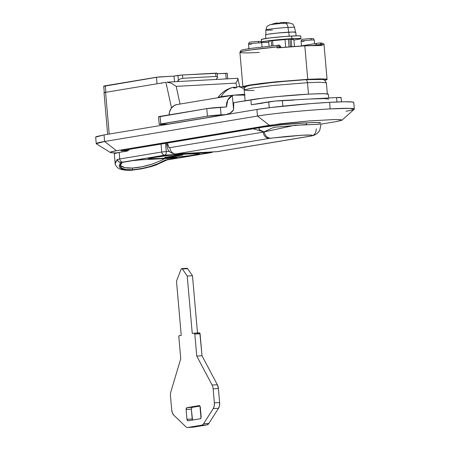 <?xml version="1.0" encoding="UTF-8"?>
<svg xmlns="http://www.w3.org/2000/svg" width="450" height="450" viewBox="0 0 450 450"><rect width="100%" height="100%" fill="white"/><g stroke="black" fill="none" stroke-linecap="round" stroke-linejoin="round"><path stroke-width="0.67" d="M307.502 82.699L272.25 85.551L252.006 88.071L244.187 89.989L252.006 88.071L272.25 85.551L307.502 82.699A3.302 1.794 -93.1 0 0 305.556 79.695A3.302 1.794 -93.1 0 0 305.438 79.712A3.302 1.794 86.9 0 1 305.556 79.695A3.302 1.794 86.9 0 1 307.502 82.699L319.686 82.249L326.374 82.8L319.686 82.249L307.502 82.699L308.503 94.129L307.502 82.699M254.002 90.478L247.213 90.501L244.187 89.989L245.126 100.778M263.115 127.103C270.338 125.769 294.199 123.424 306.506 122.839L282.859 124.684L263.115 127.103L121.517 150.654L263.115 127.103M353.756 102.442A52.802 2.666 175 0 0 329.603 102.341L330.176 108.906A52.802 2.666 -5 0 1 354.33 109.007A52.802 2.666 -5 0 1 345.983 111.223M165.932 82.305L105.581 92.34L165.932 82.305L171.501 107.91L165.932 82.305M104.237 92.835L105.581 92.34A9.9 0.501 175 0 0 104.012 92.756L107.651 134.314M294.193 100.052L274.944 101.087L251.319 104.743L262.721 103.146M320.805 124.166L335.779 121.674L320.805 124.166M341.966 120.178L354.229 109.226L349.588 108.354L330.176 108.906C297.039 110.756 264.026 114.767 257.484 116.055L269.409 125.302L309.06 120.943L334.642 119.52L340.746 119.649L341.966 120.178L335.779 121.674L341.415 120.454L341.145 119.7L335.002 119.514L309.606 120.904L280.097 123.806L116.516 150.727L104.597 141.486L257.484 116.055L269.409 125.302L116.516 150.727L104.597 141.486A52.802 2.666 175 0 0 96.407 143.854M115.02 152.899A39.6 1.997 -5 0 1 110.374 152.511A39.6 1.997 -5 0 1 116.516 150.727L110.88 151.948L111.156 152.708L115.014 152.899M121.517 150.654L122.501 150.801C120.949 150.874 120.617 150.823 121.517 150.654L120.994 150.778M128.548 150.469L122.501 150.801L122.479 150.497L122.501 150.801L128.548 150.469M320.715 123.126L320.209 122.647L315.321 122.501L306.506 122.839L316.766 122.49L320.715 123.126M330.176 108.906L329.603 102.341A52.802 2.666 175 0 0 256.911 109.485L257.484 116.055A52.802 2.666 -5 0 1 330.176 108.906M104.597 141.486L257.484 116.055L256.911 109.485L104.017 134.916L104.597 141.486L104.017 134.916L95.664 137.104L96.238 143.668L104.597 141.486M353.762 102.521L352.558 102.015L344.368 101.773L329.603 102.341L310.506 103.624L271.164 107.494L256.911 109.485L104.017 134.916L96.502 136.541L95.67 137.154M341.477 101.835L341.106 97.571A9.9 0.501 175 0 0 336.572 97.549L336.96 101.987L336.572 97.549L282.369 100.508L282.864 106.161L282.369 100.508A9.9 0.501 175 0 0 268.74 101.846L251.319 104.743L250.886 99.816L233.691 102.679L262.288 98.224L277.346 96.576L309.043 94.101L320.856 93.651L327.409 93.842L328.371 94.247M109.226 134.049L105.581 92.34L109.226 134.049M269.257 107.73L268.74 101.846L269.257 107.73M340.948 97.678L336.572 97.549L309.471 99.028L321.289 98.573M328.697 97.976L328.365 94.202L323.82 93.645L309.043 94.101C282.532 95.58 256.123 98.786 250.886 99.816L251.319 104.743M309.471 99.028L324.253 98.567L328.798 99.129M166.894 82.159L171.18 83.109L176.192 86.372L180.034 104.046L176.192 86.372L235.929 83.115L236.818 87.216L235.929 83.115L237.116 81.062L235.929 83.115L176.192 86.372L171.18 83.109L166.894 82.159L237.538 78.289M237.797 78.367L237.797 79.481L237.409 78.311M291.713 80.634L263.436 83.413L253.192 84.847M237.116 81.062L237.797 79.476M169.47 123.998A13.202 11.059 80.6 0 1 168.435 124.11L225.771 114.576L168.435 124.11L159.362 124.239L207.439 116.168L225.771 114.576L230.158 113.198L233.595 109.8A13.202 11.059 -99.4 0 1 226.806 114.457A13.202 11.059 -99.4 0 1 225.771 114.576L221.068 114.829L220.404 107.28L226.491 106.948L227.784 100.018L232.357 95.591L233.595 109.8L233.747 102.668L233.595 109.8L232.357 95.591L233.848 95.147L244.631 95.102M245.104 95.085L233.848 95.147L232.357 95.591A11.548 9.675 -99.4 0 0 226.491 106.948L206.775 108.619L207.439 116.168L160.768 123.93L160.11 116.381L206.775 108.619L158.771 116.876M233.297 95.186L233.848 95.147M176.861 104.574A11.548 9.675 80.6 0 0 169.11 114.885L169.509 112.044L171.281 108.203L174.206 105.542L177.058 104.541M168.435 124.11L163.732 124.369A9.9 0.501 -5 0 1 159.204 124.346A9.9 0.501 -5 0 1 160.768 123.93L160.11 116.381A9.9 0.501 175 0 0 158.546 116.797L159.204 124.341M207.439 116.168A9.9 0.501 -5 0 1 221.068 114.829L220.404 107.28A9.9 0.501 175 0 0 206.775 108.619L207.439 116.168M304.121 41.226A6.598 0.332 -5 0 1 301.134 41.169A6.598 0.332 -5 0 1 311.231 40.044A1.648 0.9 -93.1 0 0 310.258 38.542A1.648 0.9 -93.1 0 0 310.196 38.548A1.648 0.9 86.9 0 1 310.258 38.542A1.648 0.9 86.9 0 1 311.231 40.044A6.598 0.332 175 0 0 301.134 41.169M251.572 44.094A6.598 0.332 -5 0 1 248.591 44.038A6.598 0.332 -5 0 1 258.688 42.913A1.648 0.9 -93.1 0 0 257.709 41.411A1.648 0.9 -93.1 0 0 257.653 41.417A1.648 0.9 86.9 0 1 257.709 41.411A1.648 0.9 86.9 0 1 258.688 42.913A6.598 0.332 175 0 0 248.591 44.038M322.043 44.483A1.648 1.569 -85.9 0 0 320.484 42.998A1.648 1.569 94.1 0 1 322.043 44.483L320.692 44.511L322.043 44.483L322.127 45.467L322.043 44.483L324.056 44.955L327.071 79.431L324.934 80.297L326.407 79.875C327.397 79.509 327.302 79.239 326.115 79.065L319.562 78.874L307.749 79.324L304.819 45.833A42.244 2.132 175 0 0 277.132 47.925L277.048 46.941L251.094 49.877L242.651 51.306L239.895 52.318L242.91 86.794L250.92 84.831L271.648 82.249L307.749 79.324L320.226 78.868L327.071 79.431M320.332 43.003L319.77 43.014M320.563 43.003L319.702 43.014A1.648 0.9 86.9 0 1 319.702 43.014A1.648 0.9 86.9 0 1 320.692 44.511L320.771 45.405L320.692 44.511L316.147 44.961L316.187 45.388L316.147 44.961L313.099 45.467L320.692 44.511A1.648 0.9 -93.1 0 0 319.702 43.014A1.648 0.9 -93.1 0 0 319.657 43.02L317.385 43.245A1.648 1.384 80.6 0 0 316.147 44.961A1.648 1.384 -99.4 0 1 317.306 43.251M278.224 45.276A1.648 0.9 -93.1 0 0 278.179 45.281L278.224 45.276C278.916 44.724 279.748 45.225 280.716 46.783L279.208 46.777A1.648 0.9 -93.1 0 0 278.224 45.276A1.648 0.9 86.9 0 1 278.224 45.276A1.648 0.9 86.9 0 1 279.208 46.777L280.198 46.924M278.179 45.281L277.093 45.366L277.048 46.941L279.208 46.777L279.293 47.717L279.208 46.777L277.048 46.941L277.132 47.925L304.819 45.833L307.749 79.324L276.053 81.799L261 83.447L249.593 85.044L243.579 86.344C242.589 86.709 242.685 86.979 243.872 87.154L245.166 87.278M322.127 45.467A42.244 2.132 175 0 0 304.819 45.833L322.127 45.467M259.222 52.419A42.244 2.132 -5 0 1 239.906 52.256A42.244 2.132 -5 0 1 277.048 46.941L277.082 45.366L250.481 48.426C241.178 49.888 241.284 50.338 240.947 50.496L239.895 52.318M300.701 46.074A1.648 1.384 -99.4 0 1 301.191 45.934A1.648 1.384 80.6 0 0 300.701 46.074M261.669 42.969A6.598 0.332 175 0 0 258.688 42.913A6.598 0.332 -5 0 1 261.669 42.969M314.213 40.101A6.598 0.332 175 0 0 311.231 40.044A6.598 0.332 -5 0 1 314.213 40.101M258.846 127.811L259.493 129.887L263.993 131.895L272.357 127.969L274.894 127.232L306.647 124.481L306.506 122.839M166.562 143.162L166.719 144.951A6.598 0.332 -5 0 1 167.766 144.675A6.598 0.332 175 0 0 166.719 144.951C167.597 148.731 167.811 153.034 175.612 153.962L217.373 151.639L310.708 136.114L216.861 151.695L175.933 153.928A6.598 5.529 -99.4 0 1 169.83 147.662A3.302 1.794 86.9 0 1 167.766 144.675L167.614 142.987L168.486 146.908L169.83 147.662L263.16 132.137L169.83 147.662A6.598 5.529 80.6 0 0 175.933 153.928L269.269 138.403L175.933 153.928L216.861 151.695L310.989 136.007L312.255 135.669L311.361 135.09L302.175 135.219L286.329 136.457L269.269 138.403C265.894 138.167 263.863 136.08 263.16 132.137L263.706 131.811L253.108 128.767L263.993 131.895L259.493 129.887L258.941 128.919M259.588 127.98L260.308 127.569M216.861 151.695A6.598 5.529 80.6 0 0 217.417 151.627A6.598 5.529 -99.4 0 1 216.861 151.695A9.9 5.383 86.9 0 1 216.512 151.729A9.9 5.383 -93.1 0 0 216.861 151.695M320.839 124.538L320.608 124.971M175.933 153.928A9.9 5.383 86.9 0 1 175.579 153.968A9.9 5.383 -93.1 0 0 175.933 153.928M320.839 124.554C320.164 129.347 319.466 131.692 318.746 131.58L318.791 131.524C317.261 133.813 314.843 135.293 311.524 135.951L310.989 136.007C314.449 135.377 316.187 132.975 316.192 128.796M310.989 136.007C313.864 135.141 311.861 134.691 302.175 135.219L270.613 138.212C267.069 137.964 264.932 135.771 264.201 131.631C264.932 135.771 267.069 137.964 270.613 138.212L269.269 138.403C265.894 138.167 263.863 136.08 263.16 132.137L294.621 125.297L319.748 124.245M193.112 427.191L187.858 427.478A6.598 3.589 86.9 0 1 187.639 427.5L192.898 427.213A6.598 3.589 -93.1 0 0 193.112 427.191L206.961 424.884L201.707 425.171L206.961 424.884A6.598 3.589 -93.1 0 0 208.834 423.456L203.58 423.743A6.598 3.589 86.9 0 1 201.707 425.171L187.858 427.478L201.707 425.171A6.598 3.589 -93.1 0 0 203.58 423.743L213.266 408.572L214.222 406.012L214.369 402.846L213.148 388.845A6.598 3.589 -93.1 0 0 212.091 385.026L196.751 356.04L194.822 334.046L194.203 333.146L192.251 333.473L187.222 276.013L182.374 268.982L181.693 268.605L181.102 269.229L176.49 281.132L181.226 335.306L179.274 335.632L178.824 336.707L180.748 358.706L170.848 391.888A6.598 3.589 -93.1 0 0 170.482 395.944L171.703 409.939L172.395 412.971L173.768 415.142L185.788 426.701A6.598 3.589 -93.1 0 0 187.858 427.478L193.112 427.191L206.961 424.884L208.834 423.456L218.52 408.285L219.476 405.726L219.628 402.559L218.402 388.558L217.344 384.739L202.005 355.753L199.862 333.084L194.276 333.141M197.505 333.186L192.476 275.726L187.633 268.695L186.947 268.318M192.566 420.131L191.346 409.162L186.092 409.449L186.249 408.246L186.834 407.661L199.282 405.591L199.952 405.968L201.015 418.14L200.43 418.725L187.987 420.795L187.312 420.418L186.953 419.299L186.092 409.449L186.834 407.661L192.088 407.374L200.008 406.058L192.088 407.374L191.346 409.162L186.092 409.449L186.953 419.299L192.206 419.012L192.51 420.041M187.639 427.5A6.598 3.589 86.9 0 1 185.788 426.701L173.768 415.142A6.598 3.589 86.9 0 1 171.703 409.939L170.482 395.944A6.598 3.589 86.9 0 1 170.848 391.888L180.748 358.706L178.824 336.707A0.99 0.54 86.9 0 1 179.274 335.632L181.226 335.306L176.49 281.132L181.102 269.229A1.648 0.9 86.9 0 1 181.755 268.599A1.648 0.9 86.9 0 1 182.374 268.982L187.633 268.695A1.648 0.9 -93.1 0 0 187.009 268.312L181.761 268.599M182.374 268.982L187.222 276.013L192.476 275.726L187.633 268.695L182.374 268.982M197.482 332.966L192.476 275.726L187.222 276.013L192.251 333.473L194.203 333.146A0.99 0.54 86.9 0 1 194.243 333.146A0.99 0.54 86.9 0 1 194.822 334.046L200.081 333.759A0.99 0.54 -93.1 0 0 199.496 332.859A0.99 0.54 -93.1 0 0 199.457 332.859M194.822 334.046L196.751 356.04L202.005 355.753L200.081 333.759L194.822 334.046M196.751 356.04L212.091 385.026L217.344 384.739L202.005 355.753L196.751 356.04M212.091 385.026A6.598 3.589 86.9 0 1 213.148 388.845L218.402 388.558A6.598 3.589 -93.1 0 0 217.344 384.739L212.091 385.026M213.148 388.845L214.369 402.846L219.628 402.559L218.402 388.558L213.148 388.845M214.369 402.846A6.598 3.589 86.9 0 1 213.266 408.572L218.52 408.285A6.598 3.589 -93.1 0 0 219.628 402.559L214.369 402.846M213.266 408.572L203.58 423.743L208.834 423.456L218.52 408.285L213.266 408.572M199.389 405.585L186.834 407.661L192.088 407.374M187.948 420.795L200.43 418.725L201.172 416.931L200.312 407.081L199.333 405.585M187.987 420.795L186.953 419.299L192.206 419.012L191.346 409.162M120.42 165.195L120.898 165.881C122.968 167.631 126.816 168.351 132.441 168.036L132.587 169.751C127.564 170.032 123.919 169.487 121.652 168.114L120.347 165.639C120.082 165.364 120.684 164.289 122.147 162.422L164.784 155.143L211.247 152.606L212.985 151.926M120.341 166.028L121.652 168.114L125.904 169.543L132.587 169.751L140.889 168.722L149.805 166.573L158.254 163.569L165.206 160.071L176.979 157.967L141.474 159.789L132.39 160.684L124.211 162.045L132.39 160.684L141.474 159.789L174.111 158.006C177.221 157.866 177.879 157.961 176.085 158.299L176.051 157.939L176.085 158.299L167.906 159.66L167.794 158.355L167.906 159.66A26.072 1.316 175 0 1 165.206 160.071L166.461 160.003C156.184 165.628 144.776 168.969 132.238 170.027A3.302 1.794 86.9 0 1 131.574 170.269A3.302 1.794 86.9 0 1 130.967 170.078A3.302 1.794 -93.1 0 0 131.574 170.269A3.302 1.794 -93.1 0 0 132.238 170.027L125.235 169.813L120.718 168.356L119.211 165.814L120.887 162.489L122.147 162.422L120.347 165.639M187.661 153.934L195.261 153.653L199.434 153.996L194.558 155.194L181.924 156.763L159.924 158.546L188.415 156.032L199.029 154.266L198.849 153.776L194.856 153.658L187.661 153.934L168.345 155.441L152.224 157.416L148.556 158.209L148.736 158.704L159.924 158.546L152.325 158.822L148.151 158.484L153.028 157.286L165.662 155.711L187.661 153.934M212.13 151.971L211.247 152.606A3.302 1.794 -93.1 0 0 212.13 151.971M119.514 162.321L118.446 161.685L120.735 162.501A27.72 1.401 -5 0 1 122.828 162.118A3.302 2.762 -99.4 0 1 119.773 158.985L161.73 152.01L119.773 158.985A31.022 1.564 175 0 0 117.225 159.458L115.194 163.71L115.138 162.922L117.225 159.458A31.022 1.564 -5 0 1 119.773 158.985L119.199 152.421L127.378 151.059L129.431 149.338L127.378 151.059L119.199 152.421L119.773 158.985A3.302 2.762 80.6 0 0 122.828 162.118L164.784 155.143C165.836 154.755 166.337 153.562 166.275 151.56L169.414 151.391L166.275 151.56A3.302 1.794 86.9 0 1 164.784 155.143L211.247 152.606L166.731 159.986M211.523 152.572A3.302 2.762 -99.4 0 1 211.247 152.606L169.29 159.581A3.302 2.762 80.6 0 0 169.566 159.553A3.302 2.762 -99.4 0 1 169.29 159.581A27.72 1.401 -5 0 1 166.596 159.998L165.206 160.071L158.254 163.569L149.805 166.573C143.291 168.429 137.554 169.487 132.587 169.751L132.441 168.036C137.964 167.743 144.416 166.461 151.796 164.194L160.864 160.611L164.818 158.518M166.275 151.56L165.555 143.331L166.275 151.56L161.73 152.01L161.038 144.084L161.73 152.01C162.079 153.979 163.097 155.025 164.784 155.143A3.302 2.762 -99.4 0 1 161.73 152.01L166.275 151.56M166.596 159.998L159.075 163.637L150.204 166.742L140.895 168.958L132.238 170.027C120.741 170.28 116.961 167.771 120.887 162.489L120.735 162.501M114.289 152.944L114.401 153.557L114.289 152.944L117.169 152.786L114.238 153.067L115.138 163.356C114.874 164.267 115.757 165.757 117.799 167.833C119.256 168.992 122.535 170.589 131.625 170.263L150.384 166.843L155.903 165.037L167.389 159.761M119.199 152.421L114.401 153.557A31.022 1.564 175 0 1 119.199 152.421M118.446 161.685L117.225 159.458L117.748 160.881M211.5 152.578L166.95 159.947M177.126 158.006L176.085 158.299M164.79 158.518L160.864 160.611L151.796 164.194L141.817 166.804L132.441 168.036L125.094 167.715L120.87 165.847M160.459 158.456C153.855 158.878 143.466 158.996 153.051 157.371C163.204 155.711 181.592 154.26 187.127 154.018L197.888 153.872L198.056 154.344L187.852 156.043L160.459 158.456L149.698 158.608L149.529 158.136L168.553 155.469L187.127 154.018C193.731 153.602 204.12 153.478 194.535 155.104C184.382 156.763 165.988 158.214 160.459 158.456A0.99 0.54 86.9 0 1 160.425 158.462A0.99 0.54 -93.1 0 0 160.459 158.456M103.939 86.254L158.546 76.989L174.021 76.089L182.475 74.987L216.653 73.322M227.734 78.823L227.25 73.271L217.221 73.727L226.727 73.406M217.524 77.22L217.176 73.187L215.662 73.176L215.949 76.461L217.429 76.922L217.496 77.518L217.429 76.922L215.949 76.461L182.768 78.272L182.475 74.987L177.936 75.437L174.021 76.089L174.516 81.731L174.021 76.089L156.482 77.242L157.056 83.812M217.08 78.249L216.056 79.464L217.08 78.249L217.429 76.922M179.781 79.234L178.363 80.359L177.936 75.437L178.363 80.359L177.339 81.574L179.201 79.611M180.332 78.947L182.768 78.272L182.475 74.987L215.662 73.176L215.949 76.461L182.768 78.272L180.332 78.947M164.807 157.421L170.336 157.123L182.779 155.053L177.249 155.357L164.807 157.421L177.249 155.357L182.779 155.053L170.336 157.123L170.28 156.516L170.336 157.123L164.807 157.421M225.737 73.266L226.232 78.907L225.737 73.266M105.851 92.295L105.283 85.759A9.9 0.501 175 0 0 103.714 86.175L104.288 92.734M105.857 92.329L105.283 85.759L156.482 77.242L157.056 83.767M161.572 83.031L161.601 83.362M245.019 87.441L244.862 87.401A8.252 0.416 175 0 0 244.766 87.384A8.252 0.416 175 0 0 244.361 87.356A25.363 24.868 -80.4 0 0 240.683 86.766A25.211 24.536 72.7 0 0 238.472 86.726A25.414 13.815 86.9 0 1 244.181 89.421A25.414 13.815 -93.1 0 0 238.472 86.726A25.211 15.165 82.8 0 0 237.122 86.962A25.363 5.692 84.3 0 0 236.362 87.789A8.252 0.416 175 0 0 233.668 88.054A25.363 4.826 -95.6 0 1 234.298 87.238A25.211 5.642 -94.3 0 0 233.786 87.188A25.414 21.285 80.6 0 0 221.091 96.733A19.468 0.984 -5 0 1 232.537 95.316M233.286 95.237A19.468 0.984 -5 0 1 244.564 94.303M233.021 87.351C226.783 88.892 221.788 92.272 218.025 97.498A19.468 0.984 -5 0 1 221.091 96.733A19.468 0.984 175 0 0 218.121 97.419M234.804 87.339A25.211 15.143 -97.2 0 1 236.183 87.514L236.211 87.806L236.183 87.514A25.211 15.143 82.8 0 0 234.804 87.339L234.855 87.93L234.804 87.339A25.211 24.536 72.7 0 0 234.315 87.401M221.091 96.733A25.414 21.285 -99.4 0 1 233.786 87.188A25.211 20.104 -91.2 0 0 232.954 87.367M228.527 88.909A25.363 24.677 97.3 0 1 232.014 87.621A25.211 20.104 88.8 0 1 233.786 87.188A25.211 5.642 85.7 0 1 234.298 87.238A25.363 4.826 84.4 0 0 233.668 88.054L236.362 87.789A25.363 5.692 -95.7 0 1 237.122 86.962A25.211 15.165 -97.2 0 1 238.472 86.726A25.211 24.536 -107.3 0 1 240.683 86.766A25.363 24.868 99.6 0 1 244.361 87.356L244.946 87.441M244.659 87.373A25.363 24.683 -82.7 0 0 242.528 86.991M234.298 87.238L234.366 87.981L234.298 87.238M276.93 22.989L269.46 24.936A10.581 0.534 -5 0 1 270.968 24.609A39.6 33.176 -99.4 0 1 276.654 23.034A39.6 33.176 -99.4 0 1 276.896 22.995A39.6 33.176 80.6 0 0 276.654 23.034A39.6 33.176 80.6 0 0 270.968 24.609A10.581 0.534 175 0 0 269.494 24.924M295.447 32.231L294.609 27.473C291.909 21.994 293.051 24.823 290.188 23.124L287.584 22.742A8.083 0.411 175 0 0 287.241 22.719A39.572 38.796 -80.5 0 0 283.691 22.5A39.476 38.413 72.7 0 0 281.537 22.539A39.6 21.532 86.9 0 1 285.531 23.181A10.581 0.534 -5 0 1 290.183 23.124A10.581 0.534 175 0 0 285.531 23.181A10.581 0.534 175 0 0 270.968 24.609A10.581 0.534 -5 0 1 285.531 23.181A39.6 21.532 -93.1 0 0 281.537 22.539A39.476 23.749 82.8 0 0 280.215 22.691A39.572 8.899 84.3 0 0 279.444 23.147A8.083 0.411 175 0 0 276.744 23.411A39.572 7.549 -95.6 0 1 277.391 22.967A39.476 8.882 -94.3 0 0 276.936 22.984M289.181 36.174L288.832 32.169A15.182 0.765 175 0 0 265.618 34.762M288.652 32.181L288.006 27.439A14.428 0.726 175 0 0 265.95 29.897A14.428 0.726 -5 0 1 288.006 27.439A5.282 2.869 -93.1 0 0 285.531 23.181A5.282 2.869 86.9 0 1 288.006 27.439A14.428 0.726 -5 0 1 294.536 27.557A14.428 0.726 175 0 0 288.006 27.439L288.512 31.157M272.464 30.026A14.428 0.726 -5 0 1 265.95 29.897M277.414 23.209L277.903 23.141A39.476 23.732 -97.2 0 1 278.854 23.198M300.645 36.197A19.8 1.001 175 0 0 291.696 36.023L291.926 38.649L277.071 39.814L264.668 41.333L261.849 41.94L261.984 42.322L268.746 42.294A19.8 1.001 -5 0 1 261.641 42.03A19.8 1.001 -5 0 1 291.926 38.649L291.696 36.023A19.8 1.001 175 0 0 261.416 39.403M293.906 40.089L300.673 38.908L300.532 38.531L291.926 38.649A19.8 1.001 -5 0 1 300.876 38.818M295.537 32.366L293.079 32.006L277.442 33.058L267.936 34.228L265.776 34.695L265.877 34.982M295.695 32.299A15.182 0.765 175 0 0 288.832 32.169L289.103 35.235M300.442 36.281L300.302 35.904L297.231 35.814L284.535 36.506L269.781 37.958L261.619 39.313L261.754 39.696M287.826 22.804L283.691 22.5M280.215 22.691L279.444 23.147L276.744 23.411L277.391 22.967L277.425 23.338L277.391 22.967M277.903 23.141L279.248 23.237M289.041 46.901L288.371 39.246A13.202 0.664 175 0 0 285.036 39.454L285.711 47.171L285.036 39.454L272.593 40.68A13.202 0.664 175 0 0 268.661 41.333L269.083 46.153L268.661 41.333L272.593 40.68L273.037 45.754L272.593 40.68L288.371 39.246L289.041 46.901M293.856 39.521L291.15 39.122L291.814 46.688L291.15 39.122A13.202 0.664 175 0 0 288.371 39.246L293.856 39.521L294.463 46.491L293.856 39.521M289.924 40.174L290.503 46.789M271.367 41.732L271.733 45.883M244.187 89.989C245.227 87.008 243.495 87.047 250.183 85.371L275.226 82.103L305.544 79.701L322.487 79.464L324.304 79.931L326.374 82.8L327.381 94.292M353.762 102.471L354.336 109.035M110.357 152.494L96.373 143.837M237.915 78.587L239.687 86.726M169.453 123.998L226.783 114.463M233.353 95.175L176.94 104.563M301.528 46.136L301.101 41.209C301.421 39.645 302.197 38.976 303.418 39.206L310.252 38.542C314.325 38.841 312.536 37.642 314.252 40.061L314.567 43.706M248.985 49.005L248.558 44.078C248.878 42.514 249.654 41.844 250.875 42.075L257.709 41.411C261.782 41.709 259.993 40.511 261.703 42.924L262.058 46.924M280.721 46.783L280.806 47.773M320.597 43.003C323.139 43.155 324.293 43.802 324.056 44.955M319.702 43.014L317.278 43.256M300.009 46.119L317.261 43.256M194.237 333.146L199.491 332.859M148.466 158.243L151.121 158.715L160.425 158.462L175.871 157.309L195.058 155.019L199.08 153.816M265.534 34.852L265.849 38.486M269.46 24.936C266.94 27.113 267.57 24.12 265.86 29.987L265.86 34.824M261.304 39.527L261.534 42.154M300.752 36.073L300.983 38.7M295.779 32.209L296.094 35.837"/></g></svg>
